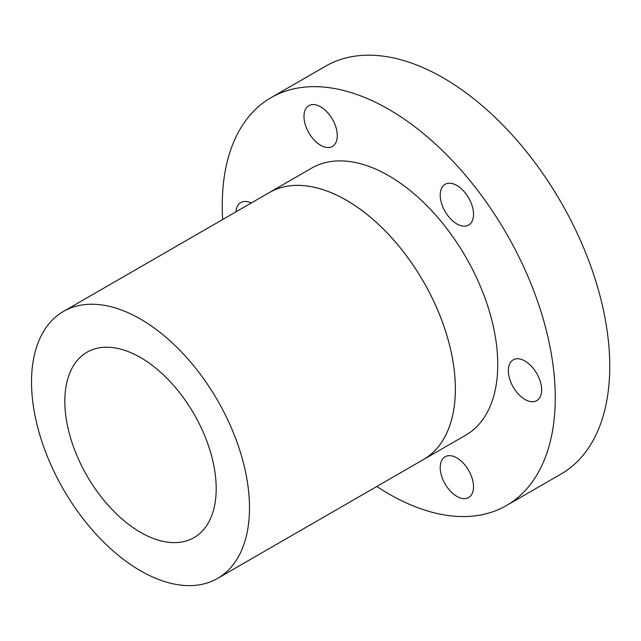 <?xml version="1.0" encoding="UTF-8"?>
<svg xmlns="http://www.w3.org/2000/svg" width="641" height="641" viewBox="0 0 641 641"><rect width="100%" height="100%" fill="white"/><g stroke="black" fill="none" stroke-linecap="round" stroke-linejoin="round"><path stroke-width="0.96" d="M456.873 185.473A23.549 13.597 -120 0 0 445.094 184.304A23.549 13.597 -120 0 0 441.489 203.173A23.549 13.597 -120 0 0 456.873 223.925A23.549 13.597 -120 0 0 468.643 225.095A23.549 13.597 -120 0 0 472.257 206.226A23.549 13.597 -120 0 0 456.873 185.473M320.636 106.823A23.549 13.597 -120 0 0 308.866 105.653A23.549 13.597 -120 0 0 305.252 124.522A23.549 13.597 -120 0 0 320.636 145.275A23.549 13.597 -120 0 0 332.415 146.436A23.549 13.597 -120 0 0 336.02 127.567A23.549 13.597 -120 0 0 320.636 106.823M251.224 203.037A23.549 13.597 -120 0 0 240.752 202.556A23.549 13.597 -120 0 0 235.92 211.867M456.873 457.938A23.549 13.597 -120 0 0 445.094 456.769A23.549 13.597 -120 0 0 441.489 475.638A23.549 13.597 -120 0 0 456.873 496.39A23.549 13.597 -120 0 0 468.643 497.552A23.549 13.597 -120 0 0 472.257 478.691A23.549 13.597 -120 0 0 456.873 457.938M524.987 361.027A23.549 13.597 -120 0 0 513.209 359.865A23.549 13.597 -120 0 0 509.603 378.735A23.549 13.597 -120 0 0 524.987 399.487A23.549 13.597 -120 0 0 536.757 400.649A23.549 13.597 -120 0 0 540.371 381.78A23.549 13.597 -120 0 0 524.987 361.027M222.675 219.518A235.471 135.948 60 0 1 271.015 97.68A235.471 135.948 60 0 1 388.75 109.339A235.471 135.948 60 0 1 542.582 316.846A235.471 135.948 60 0 1 506.486 505.533A235.471 135.948 60 0 1 388.75 493.866A235.471 135.948 60 0 1 376.804 486.479M271.015 97.68L325.508 66.215A235.471 135.948 60 0 1 443.243 77.882A235.471 135.948 60 0 1 597.075 285.381A235.471 135.948 60 0 1 560.979 474.068L506.486 505.533M268.026 193.334A154.152 88.995 60 0 1 269.3 192.58A154.152 88.995 60 0 1 346.372 200.208A154.152 88.995 60 0 1 447.073 336.052A154.152 88.995 60 0 1 423.445 459.573A154.152 88.995 60 0 1 422.147 460.294M63.443 311.446A154.128 88.987 60 0 1 140.507 319.082A154.128 88.987 60 0 1 241.2 454.902A154.128 88.987 60 0 1 217.571 578.406A154.128 88.987 60 0 1 140.507 570.77A154.128 88.987 60 0 1 39.822 434.951A154.128 88.987 60 0 1 63.443 311.446L311.678 168.11A154.152 88.995 60 0 1 388.75 175.738A154.152 88.995 60 0 1 489.46 311.582A154.152 88.995 60 0 1 465.831 435.103L423.445 459.573M269.308 192.596A154.128 88.987 60 0 1 346.372 200.232A154.128 88.987 60 0 1 447.057 336.052A154.128 88.987 60 0 1 423.437 459.557L217.571 578.406M140.507 532.318A107.031 61.792 60 0 1 70.59 438.003A107.031 61.792 60 0 1 86.992 352.23A107.031 61.792 60 0 1 140.507 357.534A107.031 61.792 60 0 1 210.432 451.857A107.031 61.792 60 0 1 194.023 537.623A107.031 61.792 60 0 1 140.507 532.318"/></g></svg>
